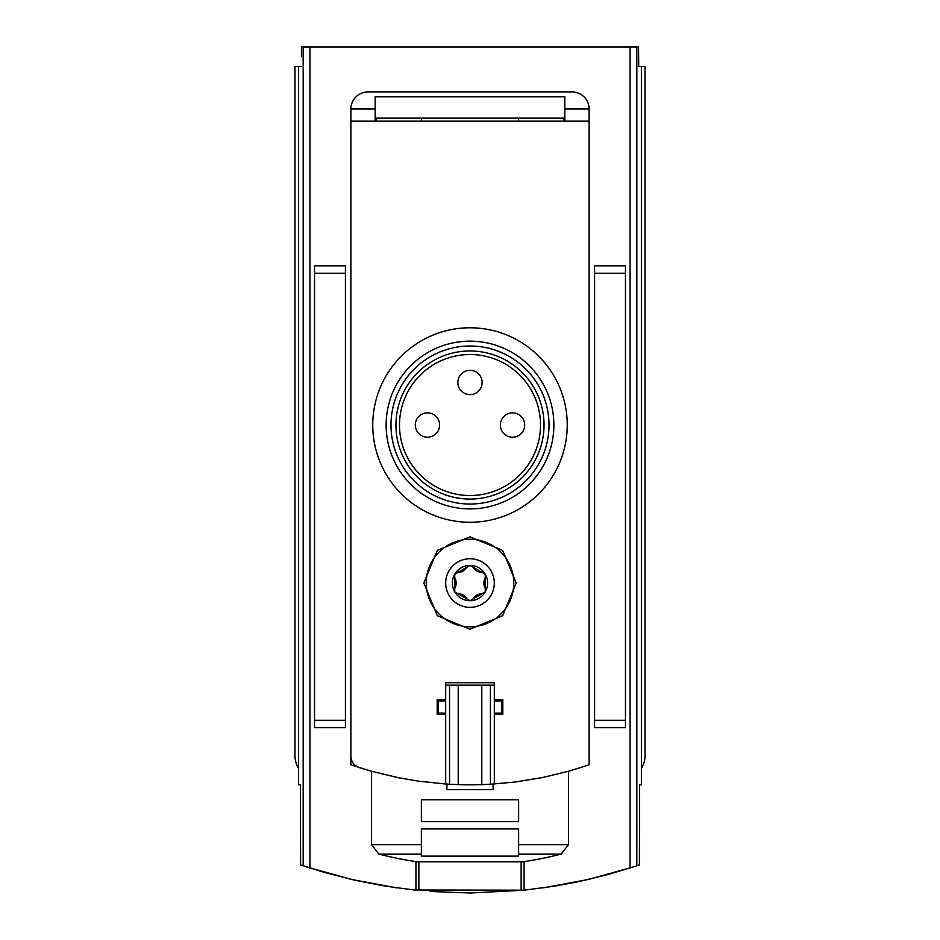 <?xml version="1.0" encoding="UTF-8"?>
<svg xmlns="http://www.w3.org/2000/svg" width="940" height="940" viewBox="0 0 940 940"><rect width="100%" height="100%" fill="white"/><g stroke="black" fill="none" stroke-linecap="round" stroke-linejoin="round"><path stroke-width="1.41" d="M301.458 56.729L301.458 47L638.542 47L638.718 66.446L641.386 66.446L641.386 768.45A24.311 24.311 0 0 0 645.04 755.643L645.04 66.446L641.386 66.446M415.938 861.627L415.938 890.215L385.224 886.115L354.791 880.204L324.758 872.52L300.577 864.918L300.459 784.818L298.615 784.818L298.615 66.446L301.282 66.446M641.386 768.45L641.386 784.818L639.541 784.818L639.423 864.918L636.827 865.799L636.827 47M494.311 685.143L490.433 685.143L490.433 784.242L515.003 782.033L542.356 777.568L569.288 771.047L589.121 764.819L589.121 108.993A17.014 17.014 0 0 0 572.107 91.979L367.893 91.979A17.014 17.014 0 0 0 350.879 108.993L350.879 756.042A12.149 12.149 0 0 0 359.35 767.627L371.547 771.282L371.547 844.661L421.379 844.661L421.379 828.939L518.621 828.939L518.621 856.14L421.379 856.14L421.379 844.661M371.629 771.305L399.524 777.956M470.564 893L524.062 890.215L524.062 861.627M524.062 890.215L554.776 886.115L577.642 881.849L607.769 874.6L636.827 865.799M375.189 118.123L564.811 118.123M564.811 121.142L564.811 96.832L375.189 96.832L375.189 121.142M518.621 844.661L518.621 854.072L518.621 844.661L568.453 844.661L568.453 771.27M371.547 844.661L378.832 854.072A364.649 364.649 0 0 0 416.878 861.757L523.122 861.757A364.649 364.649 0 0 0 561.168 854.072L568.453 844.661M421.379 821.654L421.379 799.775L518.621 799.775L518.621 821.654L421.379 821.654M306.605 866.927L351.372 879.429L397.068 887.924M430.168 891.484L470.059 893M542.932 887.924L588.605 879.429L633.337 866.95M350.879 108.993L375.189 108.993M564.811 108.993L589.121 108.993M298.615 66.446L294.96 66.446L294.96 755.643A24.311 24.311 0 0 0 298.615 768.45M524.449 890.168L413.906 889.992M625.464 265.797L625.464 727.689L594.585 727.689L594.585 265.797L625.464 265.797M314.536 720.263L314.536 727.689L345.415 727.689L345.415 265.797L314.536 265.797L314.536 720.263L345.415 720.263M423.811 583.047L437.347 615.712L469.977 629.236L502.653 615.712L516.189 583.059L502.689 550.417L470.047 536.857L437.359 550.358L423.811 583.047A46.189 46.189 0 0 0 423.811 583.047M494.311 784.007L494.311 714.318L502.818 714.318L502.818 699.736L494.311 699.736L494.311 682.71L445.689 682.71L445.689 699.736L437.182 699.736L437.182 714.318L445.689 714.318L445.689 784.007L418.124 781.116L397.644 777.568L370.713 771.047L350.879 764.819L350.879 121.142L589.121 121.142M485.263 591.859L482.091 593.681A10.211 10.211 0 0 0 473.173 598.827L470 600.672A17.625 17.625 0 0 0 485.263 574.234A17.625 17.625 0 0 0 454.737 574.234A17.625 17.625 0 0 0 470 600.672L466.828 598.827A10.211 10.211 0 0 0 457.909 593.681L454.737 591.859L454.748 588.193A10.211 10.211 0 0 0 454.748 577.889L454.737 574.234L457.909 572.413A10.211 10.211 0 0 0 466.828 567.255L470 565.422L473.173 567.255A10.211 10.211 0 0 0 482.091 572.413L485.263 574.234L485.252 577.889A10.211 10.211 0 0 0 485.252 588.193L485.263 591.859M473.173 598.827L482.091 593.681M457.909 593.681L466.828 598.827M454.748 577.889L454.748 588.193M466.828 567.255L457.909 572.413M482.091 572.413L473.173 567.255M421.379 118.123L421.379 121.142M376.399 118.123L376.399 121.142M350.879 480.939L350.879 466.358M518.621 118.123L518.621 121.142M563.601 118.123L563.601 121.142M493.101 784.089L493.101 789.682L446.899 789.682L446.899 784.089M494.311 699.736L494.311 714.318M490.433 685.143L481.785 685.143L481.785 784.63L490.433 784.242M481.785 685.143L458.215 685.143L458.215 784.63A364.649 364.649 0 0 0 481.785 784.63M458.215 685.143L449.567 685.143L449.567 784.242L458.215 784.63M445.689 784.007L449.567 784.242M449.567 685.143L445.689 685.143M445.689 699.736L445.689 714.318M445.689 700.946L438.393 700.946L438.393 713.107L445.689 713.107M494.311 713.107L501.608 713.107L501.608 700.946L494.311 700.946M469.342 629.224A46.189 46.189 0 0 0 469.977 629.236M485.252 588.193L485.252 577.889M426.243 583.047A43.757 43.757 0 0 0 491.879 620.941A43.757 43.757 0 0 0 491.879 545.141A43.757 43.757 0 0 0 426.243 583.047M567.243 425.021A97.243 97.243 0 0 1 421.379 509.245A97.243 97.243 0 0 1 421.379 340.809A97.243 97.243 0 0 1 567.243 425.021M540.5 425.021A70.5 70.5 0 0 1 434.75 486.086A70.5 70.5 0 0 1 434.75 363.968A70.5 70.5 0 0 1 540.5 425.021M544.037 425.021A74.037 74.037 0 0 1 432.976 489.141A74.037 74.037 0 0 1 432.976 360.901A74.037 74.037 0 0 1 544.037 425.021M549.007 425.021A79.007 79.007 0 0 1 430.497 493.453A79.007 79.007 0 0 1 430.497 356.601A79.007 79.007 0 0 1 549.007 425.021M553.871 425.021A83.871 83.871 0 0 1 428.064 497.66A83.871 83.871 0 0 1 428.064 352.394A83.871 83.871 0 0 1 553.871 425.021M415.304 425.021A12.149 12.149 0 0 0 427.453 437.182A12.149 12.149 0 0 0 439.615 425.021A12.149 12.149 0 0 0 427.453 412.872A12.149 12.149 0 0 0 415.304 425.021A12.149 12.149 0 0 0 427.453 437.182A12.149 12.149 0 0 0 439.615 425.021A12.149 12.149 0 0 0 427.453 412.872A12.149 12.149 0 0 0 415.304 425.021M457.851 382.486A12.149 12.149 0 0 0 470 394.636A12.149 12.149 0 0 0 482.149 382.486A12.149 12.149 0 0 0 470 370.325A12.149 12.149 0 0 0 457.851 382.486A12.149 12.149 0 0 0 470 394.636A12.149 12.149 0 0 0 482.149 382.486A12.149 12.149 0 0 0 470 370.325A12.149 12.149 0 0 0 457.851 382.486M500.386 425.021A12.149 12.149 0 0 0 512.547 437.182A12.149 12.149 0 0 0 524.696 425.021A12.149 12.149 0 0 0 512.547 412.872A12.149 12.149 0 0 0 500.386 425.021A12.149 12.149 0 0 0 512.547 437.182A12.149 12.149 0 0 0 524.696 425.021A12.149 12.149 0 0 0 512.547 412.872A12.149 12.149 0 0 0 500.386 425.021M303.173 865.799L303.173 47M309.93 868.008L309.93 47M630.07 868.008L630.07 47M378.832 854.072L421.379 854.072M518.621 854.072L561.168 854.072M625.464 273.223L594.585 273.223M625.464 720.263L594.585 720.263M314.536 273.223L345.415 273.223M445.689 583.047A24.311 24.311 0 0 0 482.149 604.091A24.311 24.311 0 0 0 482.149 561.991A24.311 24.311 0 0 0 445.689 583.047M418.852 890.497L418.852 861.757M521.148 890.497L521.148 861.757"/></g></svg>
